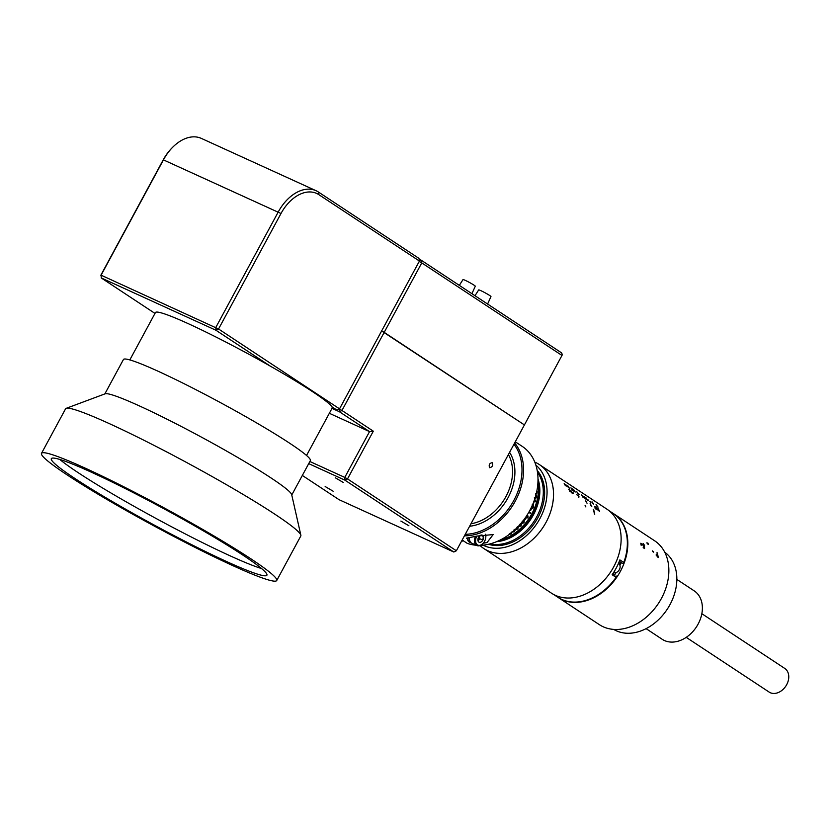 <?xml version="1.0" encoding="UTF-8"?>
<svg xmlns="http://www.w3.org/2000/svg" width="830" height="830" viewBox="0 0 830 830"><rect width="100%" height="100%" fill="white"/><g stroke="black" fill="none" stroke-linecap="round" stroke-linejoin="round"><path stroke-width="1.25" d="M489.576 467.632C488.631 464.79 489.513 463.15 492.232 462.715C493.176 465.568 492.294 467.207 489.576 467.632L489.866 467.778M325.153 486.525L333.141 491.215L325.153 486.525M400.89 521.064L408.879 525.753L400.89 521.064M335.258 477.748L343.247 482.438L335.258 477.748M381.634 330.963L384.197 332.363L341.96 410.487L339.231 408.983L339.397 411.732L341.96 410.487L373.313 431.175L347.511 478.91L456.365 550.767L524.415 424.919L381.634 330.963M302.327 475.445L339.086 499.702L453.803 552.012L344.948 480.165L308.719 463.638M453.803 552.012L456.365 550.767M309.87 461.501L344.772 477.416L344.948 480.165L347.511 478.91L344.772 477.416L369.537 431.621L329.344 413.288M332.01 408.36L339.397 411.732L369.537 431.621L373.313 431.175M318.834 194.645A36.831 24.236 114.5 0 0 280.997 213.497L218.549 328.991L339.522 408.848L419.43 261.045L318.834 194.645L318.357 191.989L418.963 258.389L419.43 261.045M270.424 366.206L215.966 330.257L215.79 327.487L278.237 211.982A39.062 25.709 -65.5 0 1 316.043 190.703A39.062 25.709 -65.5 0 1 318.357 191.989M316.043 190.703L201.358 138.403A39.062 25.709 114.5 0 0 172.578 147.356A39.062 25.709 114.5 0 0 163.552 159.682L101.094 275.187L218.549 328.991L215.966 330.257L101.27 277.957L101.094 275.187L101.27 277.957L154.971 313.408M100.803 275.301L163.251 159.806A36.831 24.236 -65.5 0 1 171.769 148.176L172.578 147.356M332.208 407.955L336.928 410.103L331.834 406.742M336.928 410.103L339.522 408.848M419.119 259.282L421.298 260.267L419.316 261.253M419.192 261.492L421.764 262.903L384.197 332.363L524.415 424.919L561.972 355.448L421.764 262.903L421.298 260.267L561.505 352.823L562.356 354.545L561.972 355.448M474.999 295.719L478.682 289.929A6.982 0.54 28.4 0 1 480.964 290.708A6.982 0.54 28.4 0 1 487.573 294.183A6.982 0.54 28.4 0 1 490.966 296.569L487.594 304.029M459.322 285.364L463.005 279.586A6.982 0.54 28.4 0 1 465.288 280.364A6.982 0.54 28.4 0 1 471.897 283.839A6.982 0.54 28.4 0 1 475.289 286.226L471.917 293.685M462.175 540.019L467.176 543.328A56.067 41.998 -56.6 0 0 476.202 545.227M480.591 545.31A56.067 41.998 -56.6 0 0 532.798 504.194A56.067 41.998 -56.6 0 0 522.174 446.343L515.285 441.799M483.216 543.214L487.013 542.581L493.186 534.572L477.136 536.055L466.408 538.172L467.321 538.774M514.642 442.981A56.067 41.998 123.4 0 1 515.274 501.133A56.067 41.998 123.4 0 1 464.447 535.817M465.246 534.344A54.936 41.147 -56.6 0 0 513.874 500.365A54.936 41.147 -56.6 0 0 513.957 444.258M461.76 540.787A56.067 41.998 -56.6 0 0 462.32 541.108L463.493 540.527M461.781 540.755L462.32 541.108M468.898 537.85A7.812 5.146 114.5 0 0 470.88 542.758A7.812 5.146 114.5 0 0 471.347 543.017A7.812 5.146 114.5 0 0 471.616 543.121M467.238 538.079A7.812 5.146 114.5 0 0 469.199 541.99A7.812 5.146 114.5 0 0 469.656 542.249L471.347 543.017M476.804 536.139A7.034 4.627 114.5 0 0 477.364 544.864A7.034 4.627 114.5 0 0 482.967 543.484A7.034 4.627 114.5 0 0 485.799 537.259A7.034 4.627 114.5 0 0 485.405 534.271M485.623 534.24A7.812 5.146 -65.5 0 1 485.83 536.865A7.812 5.146 -65.5 0 1 485.809 537.072M482.821 543.619A7.812 5.146 -65.5 0 1 482.676 543.764A7.812 5.146 -65.5 0 1 476.928 545.559A7.812 5.146 -65.5 0 1 476.462 545.3A7.812 5.146 -65.5 0 1 475.414 536.481M469.458 537.757A7.812 5.146 114.5 0 0 471.409 542.996A7.812 5.146 114.5 0 0 471.876 543.256L476.928 545.559M478.07 540.994A7.812 5.146 114.5 0 0 479.626 538.639M479.398 536.128A7.034 4.627 -65.5 0 1 477.904 539.396M477.914 539.334L478.039 540.921A3.87 2.542 114.5 0 0 482.842 540.102A3.87 2.542 114.5 0 0 483.361 536.46A3.87 2.542 114.5 0 0 481.514 535.018M480.674 535.215A3.87 2.542 114.5 0 0 479.46 536.066A3.87 2.542 114.5 0 0 478.557 537.28A3.87 2.542 114.5 0 0 478.039 540.921M479.782 535.807L479.398 538.535L482.842 540.102L483.361 536.46L481.224 535.049M480.736 535.267L483.361 536.46M499.577 540.33A44.644 33.439 -56.6 0 0 537.944 482.209M518.325 527.154L517.806 528.814L515.845 529.27M517.183 526.977L516.634 528.108M517.464 528.554L517.256 527.029M517.681 526.594L517.91 529.011L515.949 529.467L517.578 528.741L517.381 527.216M521.24 523.813L520.97 525.805L518.864 526.438M520.939 524.539L519.456 524.716M519.891 524.238L521.385 523.979L521.095 525.971L518.989 526.614L520.752 525.722L520.752 524.342M520.877 524.456L519.58 524.882M527.475 514.496L528.171 517.132L527.164 517.982L525.483 517.536M525.566 517.588L526.988 517.858L527.994 517.017L527.372 514.444M525.898 516.934L527.807 516.893L527.092 515.108M532.289 504.557L533.4 504.069L533.368 506.528A44.364 33.221 123.4 0 1 532.59 508.396M533.4 504.069L533.368 506.528M533.586 506.58A44.644 33.439 123.4 0 1 532.777 508.51L531.293 507.535M532.538 507.431A44.364 33.221 123.4 0 1 532.518 507.493L531.605 506.891M536.823 491.153L536.906 491.308A44.364 33.221 123.4 0 1 536.875 491.765M536.896 490.779L537.145 491.256A44.644 33.439 123.4 0 1 537.072 492.159L536.751 491.516M536.553 492.449L537.062 492.221A44.644 33.439 123.4 0 1 536.979 493.113L535.713 493.653M535.672 494.13L536.553 496.091A44.644 33.439 123.4 0 1 536.388 496.994L535.775 495.593M534.271 497.907L536.377 497.066A44.644 33.439 123.4 0 1 536.19 497.959L534.79 498.519M534.707 498.996L535.464 500.957A44.644 33.439 123.4 0 1 535.205 501.87L534.458 499.857M533.317 502.928A44.644 33.439 123.4 0 1 533.202 503.271L533.566 503.509A44.644 33.439 123.4 0 0 534.188 501.559L533.908 501.372M531.107 508.52A44.644 33.439 123.4 0 1 530.204 510.409L530.567 510.647A44.644 33.439 123.4 0 0 531.47 508.759L531.107 508.52M530.194 513.251A44.364 33.221 123.4 0 0 530.526 512.65L530.723 512.733A44.644 33.439 123.4 0 1 530.38 513.365L528.772 512.318M525.452 518.293A44.644 33.439 123.4 0 1 524.197 519.985L524.56 520.223A44.644 33.439 123.4 0 0 525.815 518.532L525.452 518.293M522.744 520.981L524.218 520.69L524.031 522.724L521.883 523.46L521.79 522.122M517.298 527.164L515.99 528.741M514.486 529.384L514.642 531.667L512.629 532.009L514.31 531.408L514.154 529.955M511.737 532.269L511.394 533.908L509.392 534.344M506.404 536.429L506.58 536.543A44.644 33.439 123.4 0 1 505.978 536.834L505.895 536.771M509.309 533.815L510.99 533.7L511.176 532.663M532.103 505.698L533.13 504.796L533.223 506.321A44.644 33.439 123.4 0 1 532.725 507.545L531.636 506.829A44.644 33.439 123.4 0 0 531.771 506.539M522.205 522.755L522.298 521.551L522.35 522.91L523.668 522.485L523.761 521.25L522.454 521.707M510.917 533.472L511.104 532.445M511.654 532.051L511.322 533.69L509.641 534.157M515.202 530.038L514.548 531.459L512.546 531.802M514.216 531.2L514.061 529.758M533.877 501.476L533.97 501.538A44.364 33.221 123.4 0 1 533.368 503.385M534.479 498.996L535.236 500.947A44.364 33.221 123.4 0 1 535.07 501.517M536.128 497.17A44.364 33.221 123.4 0 1 535.962 497.969L534.562 498.519M535.889 495.157L536.325 496.112A44.364 33.221 123.4 0 1 536.232 496.631M536.823 492.325A44.364 33.221 123.4 0 1 536.74 493.145L535.475 493.684M598.492 509.952A4.617 3.465 123.4 0 1 598.617 509.848L598.752 509.942A50.329 37.703 -56.6 0 0 598.233 508.79L598.399 508.904A50.329 37.703 -56.6 0 1 599.478 511.415L598.046 509.973L598.617 509.848M499.919 540.247A42.413 31.768 -56.6 0 0 537.996 482.562A42.413 31.768 -56.6 0 1 499.919 540.247M499.494 540.372A42.413 31.768 -56.6 0 0 537.944 482.116M500.666 540.05A42.413 31.768 -56.6 0 0 538.11 483.33M534.779 462.103A50.329 37.703 123.4 0 1 539.324 464.541L606.927 509.164A50.329 37.703 123.4 0 1 619.408 526.625A50.329 37.703 123.4 0 1 601.771 582.743A50.329 37.703 123.4 0 1 551.473 593.18L483.869 548.557A50.329 37.703 123.4 0 1 480.062 545.549M594.716 514.258A50.329 37.703 -56.6 0 0 593.626 509.61L593.346 509.423A50.329 37.703 -56.6 0 1 594.436 514.071L594.716 514.258M539.324 464.541A50.329 37.703 123.4 0 1 551.805 482.002A50.329 37.703 123.4 0 1 534.167 538.12A50.329 37.703 123.4 0 1 483.869 548.557M535.879 465.132A48.099 36.022 123.4 0 1 545.414 480.051A48.099 36.022 123.4 0 1 529.934 532.289A48.099 36.022 123.4 0 1 483.06 545.144M488.476 544.273A45.204 33.854 -56.6 0 0 530.443 528.471A45.204 33.854 -56.6 0 0 543.1 481.462A45.204 33.854 -56.6 0 0 537.197 470.454M587.848 499.598L588.709 500.677L587.848 499.598M585.098 505.512L585.876 506.943L585.098 505.512M572.908 492.553L573.551 493.331L572.908 492.553M578.396 493.362L579.257 494.441L578.396 493.362M590.628 502.077L590.97 502.295A50.329 37.703 -56.6 0 0 590.514 501.548L589.923 501.382L590.628 502.077M597.507 506.611A50.329 37.703 -56.6 0 0 596.22 504.619L596.054 504.505A50.329 37.703 -56.6 0 1 597.341 506.508L596.926 506.227A50.329 37.703 -56.6 0 1 597.061 506.466L598.057 507.12A50.329 37.703 -56.6 0 0 597.911 506.881L597.507 506.611M593.595 504.173A50.329 37.703 -56.6 0 0 592.174 501.943L592.008 501.828A50.329 37.703 -56.6 0 1 592.682 502.845L593.595 504.173M587.422 499.961A50.329 37.703 -56.6 0 0 586.146 497.959L585.97 497.855A50.329 37.703 -56.6 0 1 587.256 499.847L586.841 499.577A50.329 37.703 -56.6 0 1 586.986 499.816L587.972 500.469A50.329 37.703 -56.6 0 0 587.837 500.231L587.422 499.961M586.696 499.619A50.329 37.703 -56.6 0 0 585.275 497.388L584.216 496.693A50.329 37.703 -56.6 0 1 584.372 496.911L585.264 497.502A50.329 37.703 -56.6 0 1 585.814 498.342L584.922 497.761A50.329 37.703 -56.6 0 1 585.067 497.99L585.959 498.581A50.329 37.703 -56.6 0 1 586.385 499.276L585.492 498.685A50.329 37.703 -56.6 0 1 585.638 498.923L586.696 499.619M583.034 497.066A50.329 37.703 -56.6 0 0 581.757 495.064L581.581 494.95A50.329 37.703 -56.6 0 1 582.867 496.952L582.452 496.682A50.329 37.703 -56.6 0 1 582.598 496.921L583.583 497.564A50.329 37.703 -56.6 0 0 583.449 497.336L583.034 497.066M578.303 494.078A50.329 37.703 -56.6 0 0 576.881 491.848L576.715 491.734A50.329 37.703 -56.6 0 1 577.389 492.75L578.303 494.078M575.211 492.045A50.329 37.703 -56.6 0 0 573.8 489.814L572.908 489.223A50.329 37.703 -56.6 0 1 573.053 489.441L573.779 489.918A50.329 37.703 -56.6 0 1 575.045 491.931L575.211 492.045M574.007 491.246A50.329 37.703 -56.6 0 0 572.586 489.015L572.42 488.901A50.329 37.703 -56.6 0 1 573.841 491.142L574.007 491.246M573.354 490.821A50.329 37.703 -56.6 0 0 571.943 488.59L570.874 487.884A50.329 37.703 -56.6 0 1 571.03 488.102L571.922 488.694A50.329 37.703 -56.6 0 1 572.482 489.544L571.59 488.953A50.329 37.703 -56.6 0 1 571.735 489.181L572.627 489.773A50.329 37.703 -56.6 0 1 573.053 490.468L572.161 489.887A50.329 37.703 -56.6 0 1 572.295 490.115L573.354 490.821M565.697 484.44L567.201 486.795L565.697 484.44M565.78 485.82A50.329 37.703 -56.6 0 0 564.369 483.589L564.192 483.475A50.329 37.703 -56.6 0 1 564.867 484.492L565.78 485.82M576.923 494.514L577.192 495.209L576.923 494.514M585.679 500.926L586.727 501.528L585.845 501.04L587.028 503.25L585.679 500.926M591.271 505.802A50.329 37.703 -56.6 0 0 590.296 503.551L590.13 503.447A50.329 37.703 -56.6 0 1 591.105 505.698L590.69 505.429A50.329 37.703 -56.6 0 1 590.794 505.688L591.78 506.342A50.329 37.703 -56.6 0 0 591.676 506.082L591.271 505.802M595.66 508.707A50.329 37.703 -56.6 0 0 594.685 506.456L594.519 506.342A50.329 37.703 -56.6 0 1 595.494 508.593L595.079 508.323A50.329 37.703 -56.6 0 1 595.183 508.583L596.168 509.236A50.329 37.703 -56.6 0 0 596.065 508.977L595.66 508.707M596.998 507.981L597.185 509.911L595.214 506.798L596.998 507.981M578.935 496.537L578.769 497.699L578.022 495.406L578.935 496.537M572.41 493.56A50.329 37.703 -56.6 0 0 571.341 491.038L570.552 491.007L572.41 493.56M569.722 491.246L570.708 491.848L568.851 489.576A50.329 37.703 -56.6 0 0 568.737 489.327L570.013 490.167L569.722 491.246M569.307 488.144A50.329 37.703 -56.6 0 0 567.886 485.913L567.72 485.799A50.329 37.703 -56.6 0 1 568.426 486.868L567.678 486.38A50.329 37.703 -56.6 0 1 567.824 486.608L568.571 487.096A50.329 37.703 -56.6 0 1 568.996 487.801L568.249 487.303A50.329 37.703 -56.6 0 1 568.384 487.542L569.307 488.144M584.839 498.093A50.329 37.703 -56.6 0 0 583.708 496.35L583.874 496.465A50.329 37.703 -56.6 0 1 585.295 498.695L582.909 496.081A50.329 37.703 -56.6 0 1 584.019 497.855L583.853 497.741A50.329 37.703 -56.6 0 0 582.432 495.51L584.839 498.093M598.212 510.077L599.208 511.041A50.329 37.703 -56.6 0 0 598.855 510.201L598.212 510.077M578.137 495.655L578.593 496.651L578.137 495.655M571.362 492.398L572.14 493.186A50.329 37.703 -56.6 0 0 571.808 492.366L571.362 492.398M564.41 484.544L565.479 485.477A50.329 37.703 -56.6 0 0 565.012 484.72L564.41 484.544M565.863 484.658L567.056 486.556L565.863 484.658M592.215 502.897L593.284 503.831A50.329 37.703 -56.6 0 0 592.827 503.073L592.215 502.897M553.631 594.467L557.853 597.258A50.225 37.609 -56.6 0 0 616.047 577.338L612.135 574.744A50.225 37.609 123.4 0 0 619.865 559.887L623.787 562.481A50.225 37.609 -56.6 0 0 625.644 530.858A50.225 37.609 -56.6 0 0 613.183 513.428L608.961 510.637M613.266 573.053A7.086 5.312 -56.6 0 0 613.37 573.426A7.086 5.312 -56.6 0 0 613.795 574.443M616.14 575.999L616.036 575.937A1.131 0.851 123.4 0 1 616.462 576.694L616.047 577.338M619.19 561.671L620.57 562.574A7.086 5.312 -56.6 0 0 620.456 562.533L620.882 562.813M620.664 563.383A7.086 5.312 -56.6 0 0 618.724 563.705M597.081 508.583A3.289 2.459 -56.6 0 0 596.428 508.686M623.787 562.481L623.465 563.238A1.131 0.851 123.4 0 1 622.562 563.425L619.336 561.298M620.57 562.574L622.562 563.425M613.546 572.627A5.188 3.88 -56.6 0 0 618.443 570.936A5.188 3.88 -56.6 0 0 619.958 565.469A5.188 3.88 -56.6 0 0 618.672 563.663L618.423 563.497M496.631 541.658A43.451 32.536 -56.6 0 0 538.369 480.124A43.451 32.536 -56.6 0 0 538.006 478.983M537.487 472.239A44.644 33.439 123.4 0 1 541.793 481.172A44.644 33.439 123.4 0 1 530.329 526.365A44.644 33.439 123.4 0 1 490.229 543.837M488.746 544.21A44.644 33.439 -56.6 0 0 490.976 544.937M538.795 472.488A44.644 33.439 -56.6 0 0 537.249 470.735M664.706 552.158A46.304 34.684 123.4 0 1 675.796 588.875A46.304 34.684 123.4 0 1 649.226 626.889A46.304 34.684 123.4 0 1 613.712 629.41M646.093 628.642L662.216 639.297A29.019 21.736 -56.6 0 0 685.072 638.094A29.019 21.736 -56.6 0 0 701.817 613.837A29.019 21.736 -56.6 0 0 694.191 590.856L676.844 579.413M701.838 613.692L784.775 668.441A14.172 10.614 123.4 0 1 788.5 679.656A14.172 10.614 123.4 0 1 780.325 691.504A14.172 10.614 123.4 0 1 769.161 692.096L686.223 637.357M558.32 597.569L599.353 624.648A50.225 37.609 -56.6 0 0 638.903 622.562A50.225 37.609 -56.6 0 0 667.88 580.585A50.225 37.609 -56.6 0 0 654.683 540.818L613.661 513.739A50.225 37.609 123.4 0 1 626.847 553.496A50.225 37.609 123.4 0 1 597.87 595.484A50.225 37.609 123.4 0 1 558.32 597.569A50.225 37.609 123.4 0 1 558.092 597.413M657.007 552.666L657.287 552.853A50.225 37.609 123.4 0 1 658.211 557.573L656.084 555.011L656.489 554.222L657.495 554.814A50.225 37.609 123.4 0 0 657.007 552.666M652.307 550.871L653.511 551.67A50.225 37.609 123.4 0 1 653.615 552.147L652.411 551.348A50.225 37.609 123.4 0 0 652.307 550.871M644.464 546.379L644.547 548.557L643.26 547.707A50.225 37.609 123.4 0 0 643.188 547.209L644.256 547.914L642.576 544.418L643.271 543.505L644.547 545.445L643.375 543.972L642.856 544.625L644.464 546.379M647.857 544.117L648.427 544.49A50.225 37.609 123.4 0 0 647.877 543.059L646.798 542.872L647.857 544.117M641.704 543.868L640.77 543.256A50.225 37.609 123.4 0 1 641.165 545.31L641.704 543.868M620.913 562.73A46.096 34.518 123.4 0 1 619.896 565.261M616.14 572.555A46.096 34.518 123.4 0 1 614.594 574.972M656.364 555.197L657.858 556.899A50.225 37.609 123.4 0 0 657.588 555.301L656.364 555.197M129.822 359.919L155.438 312.557A100.44 7.761 28.4 0 1 188.244 323.659A100.44 7.761 28.4 0 1 283.58 373.801A100.44 7.761 28.4 0 1 332.145 408.101L306.54 455.473M41.5 453.346L65.58 408.806A133.703 10.334 28.4 0 1 66.182 408.339L105.182 393.794A106.25 8.217 28.4 0 1 171.872 421.64A106.25 8.217 28.4 0 1 270.954 477.893A106.25 8.217 28.4 0 1 291.683 494.628L300.865 535.236A133.703 10.334 28.4 0 1 300.802 535.993L276.722 580.533A133.703 10.334 28.4 0 1 195.994 547.873A133.703 10.334 28.4 0 1 67.52 475.165A133.703 10.334 28.4 0 1 41.5 453.346A133.703 10.334 28.4 0 1 122.228 485.996A133.703 10.334 28.4 0 1 250.712 558.704A133.703 10.334 28.4 0 1 276.722 580.533M104.839 393.918L123.442 359.514A106.25 8.217 28.4 0 1 187.601 385.462A106.25 8.217 28.4 0 1 289.691 443.241A106.25 8.217 28.4 0 1 310.368 460.588L291.766 494.991M66.182 408.339A133.703 10.334 28.4 0 1 150.106 443.376A133.703 10.334 28.4 0 1 274.792 514.164A133.703 10.334 28.4 0 1 300.865 535.236M75.167 478.651A122.539 9.472 -151.6 0 0 192.913 545.289A122.539 9.472 -151.6 0 0 266.897 575.211A122.539 9.472 -151.6 0 0 243.055 555.218A122.539 9.472 -151.6 0 0 125.309 488.58A122.539 9.472 -151.6 0 0 51.325 458.658A122.539 9.472 -151.6 0 0 75.167 478.651M59.812 459.457A122.539 9.472 -151.6 0 0 78.342 472.789A122.539 9.472 -151.6 0 0 261.585 568.55M280.997 213.497L163.251 159.806M509.579 452.35A46.428 34.777 123.4 0 1 508.043 497.71A46.428 34.777 123.4 0 1 469.624 526.251M470.952 523.782A44.727 33.501 -56.6 0 0 505.937 496.558A44.727 33.501 -56.6 0 0 508.417 454.508"/></g></svg>
